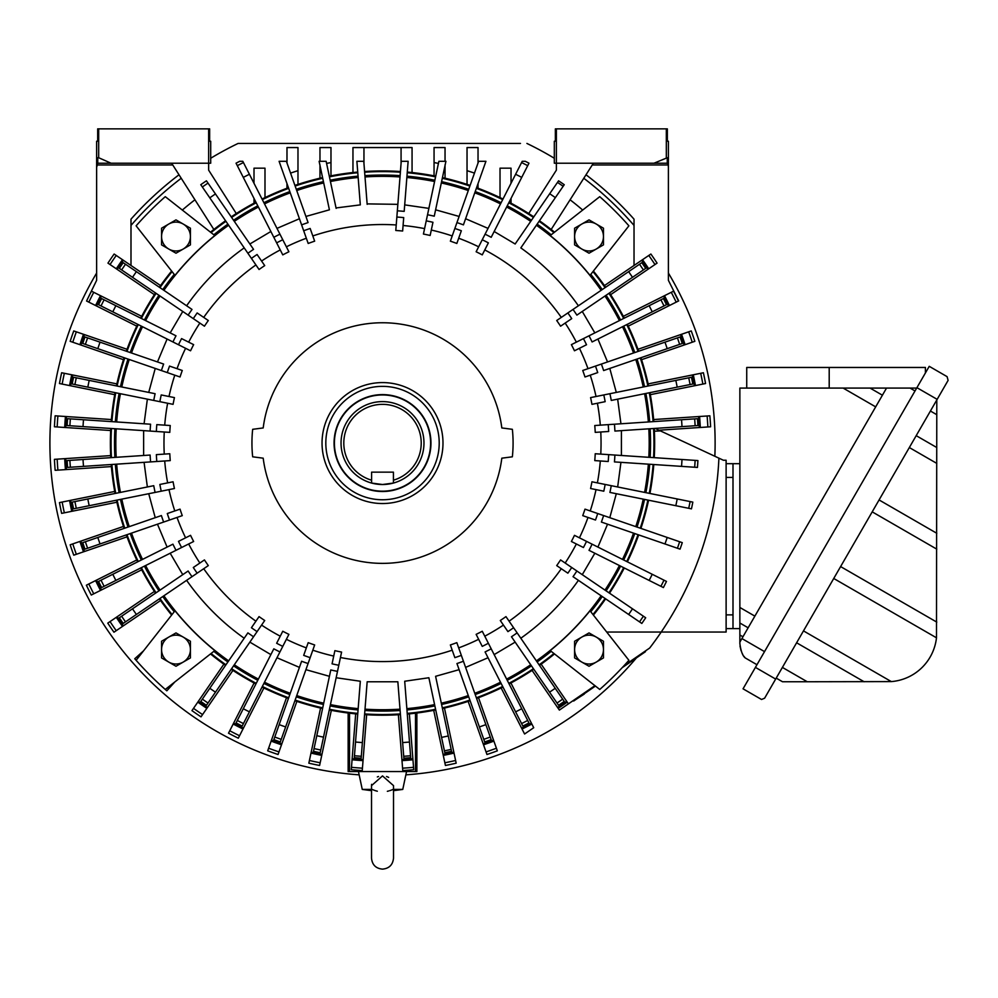 <?xml version="1.0" encoding="UTF-8"?>
<svg xmlns="http://www.w3.org/2000/svg" width="998" height="998" viewBox="0 0 998 998"><rect width="100%" height="100%" fill="white"/><g stroke="black" fill="none" stroke-linecap="round" stroke-linejoin="round"><path stroke-width="1.5" d="M382.508 491.166A48.104 48.104 0 0 1 334.405 443.062A48.104 48.104 0 0 1 382.508 394.959A48.104 48.104 0 0 1 430.612 443.062A48.104 48.104 0 0 1 382.508 491.166M371.593 480.2A38.71 38.71 0 0 1 350.984 420.607A38.71 38.71 0 0 1 414.045 420.607A38.71 38.71 0 0 1 393.424 480.2L393.424 472.154L371.593 472.154L371.593 483.057A41.454 41.454 0 0 0 382.508 484.517L371.593 483.057A41.454 41.454 0 0 1 382.508 401.608A41.454 41.454 0 0 1 393.424 483.057L382.508 484.517A41.454 41.454 0 0 0 392.701 483.244M392.9 483.194A41.454 41.454 0 0 0 393.424 483.057L393.424 480.2M833.742 578.478L936.486 637.797L936.798 400.423M936.486 637.797A49.476 49.476 0 0 1 891.326 681.597L807.257 681.759L782.395 667.413M937.159 399.35L948.1 380.4L947.09 376.645L929.238 366.328L916.913 387.673L937.159 399.35L775.658 679.077L755.424 667.388L916.913 387.673M755.424 667.388L743.048 688.82L761.536 699.486L764.618 698.201L775.658 679.077M782.519 681.759L776.207 678.116L782.519 681.759L807.257 681.759M761.536 699.486L764.618 698.201M925.408 372.965L925.408 367.464L746.729 367.464L746.729 388.085M882.419 395.208L870.081 388.085L886.523 388.085L739.867 388.085L739.867 643.56C740.865 651.12 742.649 655.911 745.207 657.919L756.971 664.718M916.675 388.085L886.523 388.085L739.867 642.113M745.207 657.919L743.859 656.197M742.836 654.601L741.938 652.892M741.065 650.721L740.017 646.118M726.12 628.603L739.867 628.603L739.867 623.014L748.126 627.792M739.867 463.683L726.12 463.683M732.994 628.603L732.994 463.683M726.12 477.418L732.994 477.418L732.994 614.868L726.12 614.868M573.314 700.509L573.663 701.033L580.861 696.08L580.499 695.569M637.909 656.11L638.271 656.634L622.216 667.662M595.432 686.063L580.861 696.08M638.271 656.634L645.457 651.694L645.107 651.17M584.317 694.047L576.52 699.074M382.508 775.908L371.518 785.626L371.518 858.143C372.167 864.817 375.834 868.485 382.508 869.133C389.183 868.485 392.85 864.817 393.511 858.143L393.511 785.626L382.508 775.908M377.331 791.227L375.273 790.653M374.911 790.541L372.217 789.468M371.518 785.563L371.593 784.328M377.331 776.943L378.541 776.506M386.525 776.519L387.686 776.943M387.723 776.955L388.659 777.417M392.8 789.48L391.59 790.029M390.966 790.254L389.756 790.653M388.733 790.952L387.361 791.314M393.511 789.418L402.768 789.418L406.56 771.554M371.518 790.678L362.262 789.418L358.457 771.554M362.262 789.418L371.518 789.418M210.703 158.258A332.608 332.608 0 0 1 238.098 143.438L520.469 143.438M668.398 273.053A332.608 332.608 0 0 1 714.855 456.273M636.437 657.882A332.608 332.608 0 0 1 405.862 774.847M359.155 774.847A332.608 332.608 0 0 1 96.631 273.053M130.988 225.423A332.608 332.608 0 0 1 181.224 178.268M526.919 143.438A332.608 332.608 0 0 1 554.314 158.258M583.793 178.268A332.608 332.608 0 0 1 634.029 225.423M238.821 143.438L238.098 143.438M334.068 443.062A48.453 48.453 0 0 1 382.508 394.609A48.453 48.453 0 0 1 430.961 443.062A48.453 48.453 0 0 1 382.508 491.515A48.453 48.453 0 0 1 334.068 443.062M325.822 443.062A56.699 56.699 0 0 0 382.508 499.761A56.699 56.699 0 0 0 439.207 443.062A56.699 56.699 0 0 0 382.508 386.363A56.699 56.699 0 0 0 325.822 443.062M603.466 228.205L603.466 244.872L589.032 253.205L574.599 244.872L574.599 228.205L589.032 219.872L603.466 228.205M603.466 236.538A14.434 14.434 0 0 1 581.822 249.038A14.434 14.434 0 0 1 581.822 224.039A14.434 14.434 0 0 1 603.466 236.538M190.418 228.205L190.418 244.872L183.208 249.038L175.985 253.205L161.564 244.872L161.564 228.205L175.985 219.872L190.418 228.205M190.418 236.538A14.434 14.434 0 0 1 168.774 249.038A14.434 14.434 0 0 1 168.774 224.039A14.434 14.434 0 0 1 190.418 236.538M190.418 641.252L190.418 657.919L183.208 662.086L175.985 666.252L161.564 657.919L161.564 641.252L175.985 632.919L190.418 641.252M190.418 649.586A14.434 14.434 0 0 1 168.774 662.086A14.434 14.434 0 0 1 168.774 637.086A14.434 14.434 0 0 1 190.418 649.586M603.466 641.252L603.466 657.919L589.032 666.252L574.599 657.919L574.599 641.252L589.032 632.919L603.466 641.252M603.466 649.586A14.434 14.434 0 0 1 581.822 662.086A14.434 14.434 0 0 1 581.822 637.086A14.434 14.434 0 0 1 603.466 649.586M110.766 457.67A272.142 272.142 0 0 1 110.766 428.454M111.227 421.593A272.142 272.142 0 0 1 115.082 392.638M116.442 385.902A272.142 272.142 0 0 1 124.101 357.721M126.334 351.221A272.142 272.142 0 0 1 137.662 324.288M140.743 318.15A272.142 272.142 0 0 1 155.513 292.95M159.381 287.262A272.142 272.142 0 0 1 171.631 271.057M322.042 443.062A60.479 60.479 0 0 1 382.508 382.583A60.479 60.479 0 0 1 442.987 443.062A60.479 60.479 0 0 1 382.508 503.541A60.479 60.479 0 0 1 322.042 443.062M650.147 428.728A268.013 268.013 0 0 1 650.147 457.396M653.565 428.504A271.444 271.444 0 0 1 653.565 457.62M252.669 429.315A130.576 130.576 0 0 0 252.669 456.81L263.198 458.182A120.259 120.259 0 0 0 501.819 458.182L512.361 456.81A130.576 130.576 0 0 0 512.361 429.315L501.819 427.942A120.259 120.259 0 0 0 263.198 427.942L252.669 429.315M164.258 432.009A218.537 218.537 0 0 0 164.258 454.115M169.797 453.741A212.986 212.986 0 0 0 170.246 460.602L156.798 461.5A226.459 226.459 0 0 1 156.349 454.639L169.797 453.741M164.707 460.976A218.537 218.537 0 0 0 167.639 482.882M173.078 481.784A212.986 212.986 0 0 0 174.438 488.521L161.214 491.191A226.459 226.459 0 0 1 159.867 484.454L173.078 481.784M168.999 489.619A218.537 218.537 0 0 0 174.787 510.951M180.039 509.142A212.986 212.986 0 0 0 182.272 515.642L169.523 520.033A226.459 226.459 0 0 1 167.29 513.533L180.039 509.142M177.033 517.451A218.537 218.537 0 0 0 185.591 537.822M190.556 535.34A212.986 212.986 0 0 0 193.637 541.49L181.574 547.528A226.459 226.459 0 0 1 178.505 541.378L190.556 535.34M188.672 543.972A218.537 218.537 0 0 0 199.862 563.034M204.44 559.915A212.986 212.986 0 0 0 208.308 565.604L197.155 573.176A226.459 226.459 0 0 1 193.3 567.5L204.44 559.915M203.717 568.723A218.537 218.537 0 0 0 255.912 621.193M259.056 616.614A212.986 212.986 0 0 0 264.719 620.506L257.085 631.622A226.459 226.459 0 0 1 251.421 627.73L259.056 616.614M261.576 625.085A218.537 218.537 0 0 0 280.251 636.188M282.771 631.247A212.986 212.986 0 0 0 288.896 634.366L282.771 646.38A226.459 226.459 0 0 1 276.646 643.261L282.771 631.247M286.376 639.306A218.537 218.537 0 0 0 306.336 647.889M308.182 642.662A212.986 212.986 0 0 0 314.657 644.957L310.166 657.657A226.459 226.459 0 0 1 303.691 655.362L308.182 642.662M312.811 650.185A218.537 218.537 0 0 0 333.719 656.073M334.879 650.646A212.986 212.986 0 0 0 341.59 652.081L338.796 665.267A226.459 226.459 0 0 1 332.072 663.832L334.879 650.646M340.443 657.507A218.537 218.537 0 0 0 452.206 650.185M450.36 644.957A212.986 212.986 0 0 0 456.834 642.662L461.338 655.362A226.459 226.459 0 0 1 454.863 657.657L450.36 644.957M458.693 647.889A218.537 218.537 0 0 0 478.653 639.306M476.133 634.366A212.986 212.986 0 0 0 482.259 631.247L488.371 643.261A226.459 226.459 0 0 1 482.246 646.38L476.133 634.366M484.779 636.188A218.537 218.537 0 0 0 503.441 625.085M500.297 620.506A212.986 212.986 0 0 0 505.961 616.614L513.596 627.73A226.459 226.459 0 0 1 507.932 631.622L500.297 620.506M509.105 621.193A218.537 218.537 0 0 0 561.3 568.723M556.709 565.604A212.986 212.986 0 0 0 560.577 559.915L571.729 567.5A226.459 226.459 0 0 1 567.862 573.176L556.709 565.604M565.167 563.034A218.537 218.537 0 0 0 576.357 543.972M571.392 541.49A212.986 212.986 0 0 0 574.474 535.34L586.525 541.378A226.459 226.459 0 0 1 583.443 547.528L571.392 541.49M579.426 537.822A218.537 218.537 0 0 0 587.997 517.451M582.745 515.642A212.986 212.986 0 0 0 584.99 509.142L597.727 513.533A226.459 226.459 0 0 1 595.494 520.033L582.745 515.642M590.23 510.951A218.537 218.537 0 0 0 596.031 489.619M590.591 488.521A212.986 212.986 0 0 0 591.951 481.784L605.162 484.454A226.459 226.459 0 0 1 603.802 491.191L590.591 488.521M597.39 482.882A218.537 218.537 0 0 0 600.309 460.976M594.771 460.602A212.986 212.986 0 0 0 595.232 453.741L608.68 454.639A226.459 226.459 0 0 1 608.219 461.5L594.771 460.602M600.771 454.115A218.537 218.537 0 0 0 600.771 432.009M599.748 196.668L550.222 235.553A266.815 266.815 0 0 1 590.018 275.348L628.902 225.822A328.492 328.492 0 0 0 599.748 196.668M509.105 202.17A272.142 272.142 0 0 1 533.805 216.853M539.469 220.745A272.142 272.142 0 0 1 554.514 232.172M210.503 232.172A272.142 272.142 0 0 1 225.548 220.745M231.212 216.853A272.142 272.142 0 0 1 255.912 202.17M262.037 199.039A272.142 272.142 0 0 1 288.434 187.699M294.921 185.403A272.142 272.142 0 0 1 322.579 177.607M329.303 176.172A272.142 272.142 0 0 1 357.733 172.055M364.582 171.519A272.142 272.142 0 0 1 400.435 171.519L400.385 172.205A271.444 271.444 0 0 0 364.644 172.205M407.284 172.055A272.142 272.142 0 0 1 435.727 176.172L435.577 176.846A271.444 271.444 0 0 0 407.234 172.741M442.451 177.607A272.142 272.142 0 0 1 470.108 185.403M476.582 187.699A272.142 272.142 0 0 1 502.992 199.039M214.795 235.553L165.269 196.668A328.492 328.492 0 0 0 136.115 225.822L174.999 275.348A266.815 266.815 0 0 1 214.795 235.553M174.238 274.375L172.068 271.606A271.444 271.444 0 0 0 159.954 287.649L162.786 289.582A268.013 268.013 0 0 1 174.238 274.375M171.631 615.067A272.142 272.142 0 0 1 159.381 598.85M155.513 593.174A272.142 272.142 0 0 1 140.743 567.974M137.662 561.837A272.142 272.142 0 0 1 126.334 534.903M124.101 528.404A272.142 272.142 0 0 1 116.442 500.21M115.082 493.474A272.142 272.142 0 0 1 111.227 464.519M136.115 660.302A328.492 328.492 0 0 0 165.269 689.456L214.795 650.571A266.815 266.815 0 0 1 174.999 610.776L136.115 660.302A328.492 328.492 0 0 1 134.755 658.742L142.415 651.844A318.175 318.175 0 0 0 142.589 652.056M225.548 665.367A272.142 272.142 0 0 1 210.503 653.94M554.514 653.94A272.142 272.142 0 0 1 539.469 665.367M533.805 669.259A272.142 272.142 0 0 1 509.105 683.954M502.992 687.073A272.142 272.142 0 0 1 476.582 698.425M470.108 700.721A272.142 272.142 0 0 1 442.451 708.518M435.727 709.94A272.142 272.142 0 0 1 407.284 714.069M400.435 714.605A272.142 272.142 0 0 1 364.582 714.605M357.733 714.069A272.142 272.142 0 0 1 329.303 709.94M322.579 708.518A272.142 272.142 0 0 1 294.921 700.721M288.434 698.425A272.142 272.142 0 0 1 262.037 687.073M255.912 683.954A272.142 272.142 0 0 1 231.212 669.259M550.222 650.571L599.748 689.456A328.492 328.492 0 0 0 628.902 660.302L590.018 610.776A266.815 266.815 0 0 1 550.222 650.571M605.636 598.85A272.142 272.142 0 0 1 593.398 615.067M593.398 271.057A272.142 272.142 0 0 1 605.636 287.262M609.504 292.95A272.142 272.142 0 0 1 624.286 318.15M627.368 324.288A272.142 272.142 0 0 1 638.683 351.221M640.916 357.721A272.142 272.142 0 0 1 648.575 385.902M649.935 392.638A272.142 272.142 0 0 1 653.802 421.593M654.251 428.454A272.142 272.142 0 0 1 654.251 457.67M653.802 464.519A272.142 272.142 0 0 1 649.935 493.474M648.575 500.21A272.142 272.142 0 0 1 640.916 528.404M638.683 534.903A272.142 272.142 0 0 1 627.368 561.837M624.286 567.974A272.142 272.142 0 0 1 609.504 593.174M553.965 232.609A271.444 271.444 0 0 0 539.082 221.319M537.136 224.151A268.013 268.013 0 0 1 551.195 234.792M602.231 289.582A268.013 268.013 0 0 0 590.779 274.375M521.081 247.516L564.244 184.705A315.879 315.879 0 0 0 558.581 180.813L515.155 243.999L494.16 231.499M508.793 202.781A271.444 271.444 0 0 1 533.419 217.427M485.078 234.181A232.709 232.709 0 0 1 491.203 237.299L528.965 163.185A315.879 315.879 0 0 0 525.31 161.302L522.216 161.302L476.133 251.758A212.986 212.986 0 0 1 482.259 254.877L488.371 242.863A226.459 226.459 0 0 0 482.246 239.745M476.358 188.348A271.444 271.444 0 0 1 502.68 199.662M468.736 189.296A268.013 268.013 0 0 0 441.59 181.636L442.301 178.28A271.444 271.444 0 0 1 469.871 186.052M329.44 176.846A271.444 271.444 0 0 1 357.795 172.741M295.146 186.052A271.444 271.444 0 0 1 322.716 178.28M262.349 199.662A271.444 271.444 0 0 1 288.672 188.348M239.707 161.302A315.879 315.879 0 0 0 236.052 163.185L282.771 254.877A212.986 212.986 0 0 1 288.896 251.758L242.801 161.302L239.707 161.302M257.783 205.838A268.013 268.013 0 0 0 233.557 220.259L231.611 217.427A271.444 271.444 0 0 1 256.224 202.781M247.891 253.255A232.709 232.709 0 0 1 253.554 249.363L206.436 180.813A315.879 315.879 0 0 0 200.773 184.705L259.056 269.497A212.986 212.986 0 0 1 264.719 265.605L257.085 254.502A226.459 226.459 0 0 0 251.421 258.395M211.052 232.609A271.444 271.444 0 0 1 225.947 221.319L227.893 224.151A268.013 268.013 0 0 0 213.834 234.792M188.135 315.118A232.709 232.709 0 0 1 192.003 309.43L123.203 262.674A315.879 315.879 0 0 0 119.336 268.362L204.44 326.196A212.986 212.986 0 0 1 208.308 320.52L197.155 312.948A226.459 226.459 0 0 0 193.3 318.624M141.354 318.449A271.444 271.444 0 0 1 156.087 293.337M172.928 341.952A232.709 232.709 0 0 1 175.997 335.802L101.621 298.564A315.879 315.879 0 0 0 98.54 304.702L190.556 350.785A212.986 212.986 0 0 1 193.637 344.634L181.574 338.596A226.459 226.459 0 0 0 178.505 344.747M126.996 351.446A271.444 271.444 0 0 1 138.273 324.599M161.389 370.557A232.709 232.709 0 0 1 163.635 364.058L84.98 336.975A315.879 315.879 0 0 0 82.747 343.474L180.039 376.982A212.986 212.986 0 0 1 182.272 370.483L169.523 366.091A226.459 226.459 0 0 0 167.29 372.591M117.115 386.039A271.444 271.444 0 0 1 124.75 357.945M153.742 400.435A232.709 232.709 0 0 1 155.102 393.699L73.565 377.256A315.879 315.879 0 0 0 72.205 383.993L173.078 404.34A212.986 212.986 0 0 1 174.438 397.603L161.214 394.934A226.459 226.459 0 0 0 159.867 401.67M111.913 421.643A271.444 271.444 0 0 1 115.756 392.775M150.112 431.074A232.709 232.709 0 0 1 150.573 424.212L67.577 418.698A315.879 315.879 0 0 0 67.115 425.56L169.797 432.371A212.986 212.986 0 0 1 170.246 425.522L156.798 424.624A226.459 226.459 0 0 0 156.349 431.485M111.452 457.62A271.444 271.444 0 0 1 111.452 428.504M150.573 461.912A232.709 232.709 0 0 1 150.112 455.051L67.115 460.565A315.879 315.879 0 0 0 67.577 467.426L156.798 461.5M115.756 493.336A271.444 271.444 0 0 1 111.913 464.482M155.102 492.426A232.709 232.709 0 0 1 153.742 485.689L72.205 502.119A315.879 315.879 0 0 0 73.565 508.855L161.214 491.191M124.75 528.179A271.444 271.444 0 0 1 117.115 500.073M163.635 522.066A232.709 232.709 0 0 1 161.389 515.567L82.747 542.65A315.879 315.879 0 0 0 84.98 549.149L169.523 520.033M130.239 533.556A268.013 268.013 0 0 0 141.342 559.978L138.273 561.525A271.444 271.444 0 0 1 126.996 534.679M175.997 550.322A232.709 232.709 0 0 1 172.928 544.172L98.54 581.422A315.879 315.879 0 0 0 101.621 587.56L181.574 547.528M156.087 592.787A271.444 271.444 0 0 1 141.354 567.662M192.003 576.682A232.709 232.709 0 0 1 188.135 571.006L119.336 617.762A315.879 315.879 0 0 0 123.203 623.438L197.155 573.176M172.068 614.519A271.444 271.444 0 0 1 159.954 598.463M162.786 596.542A268.013 268.013 0 0 0 174.238 611.749M213.834 651.332A268.013 268.013 0 0 0 227.893 661.973L225.947 664.805A271.444 271.444 0 0 1 211.052 653.503M253.554 636.761A232.709 232.709 0 0 1 247.891 632.869L200.773 701.419A315.879 315.879 0 0 0 206.436 705.312L257.085 631.622M256.224 683.343A271.444 271.444 0 0 1 231.611 668.697M279.939 651.944A232.709 232.709 0 0 1 273.814 648.825L236.052 722.939A315.879 315.879 0 0 0 242.177 726.057L282.771 646.38M288.672 697.777A271.444 271.444 0 0 1 262.349 686.462M308.083 663.545A232.709 232.709 0 0 1 301.608 661.25L273.839 739.655A315.879 315.879 0 0 0 280.313 741.951L310.166 657.657M296.294 696.829A268.013 268.013 0 0 0 323.427 704.476L322.716 707.844A271.444 271.444 0 0 1 295.146 700.072M337.499 671.367A232.709 232.709 0 0 1 330.775 669.945L313.484 751.307A315.879 315.879 0 0 0 320.196 752.729L338.796 665.267M357.795 713.383A271.444 271.444 0 0 1 329.44 709.266M336.139 677.742L360.315 681.247L354.302 757.682A315.879 315.879 0 0 0 361.151 758.218L367.164 681.784L397.853 681.784L403.866 758.218A315.879 315.879 0 0 0 410.714 757.682L404.701 681.247L428.878 677.742L444.821 752.729A315.879 315.879 0 0 0 451.545 751.307L435.602 676.307L459.117 669.67M400.385 713.919A271.444 271.444 0 0 1 364.644 713.919M435.577 709.266A271.444 271.444 0 0 1 407.234 713.383M441.59 704.476A268.013 268.013 0 0 0 468.736 696.829L469.871 700.072A271.444 271.444 0 0 1 442.301 707.844M463.421 661.25A232.709 232.709 0 0 1 456.947 663.545L484.704 741.951A315.879 315.879 0 0 0 491.191 739.655L461.338 655.362M502.68 686.462A271.444 271.444 0 0 1 476.358 697.777M491.203 648.825A232.709 232.709 0 0 1 485.078 651.944L522.852 726.057A315.879 315.879 0 0 0 528.965 722.939L488.371 643.261M533.419 668.697A271.444 271.444 0 0 1 508.793 683.343M517.139 632.869A232.709 232.709 0 0 1 511.475 636.761L558.581 705.312A315.879 315.879 0 0 0 564.244 701.419L513.596 627.73M553.965 653.503A271.444 271.444 0 0 1 539.082 664.805L537.136 661.973A268.013 268.013 0 0 0 551.195 651.332M590.779 611.749A268.013 268.013 0 0 0 602.231 596.542M592.962 614.519A271.444 271.444 0 0 0 605.075 598.463M576.881 571.006A232.709 232.709 0 0 1 573.027 576.682L641.826 623.438A315.879 315.879 0 0 0 645.681 617.762L571.729 567.5M623.675 567.662A271.444 271.444 0 0 1 608.93 592.787M592.101 544.172A232.709 232.709 0 0 1 589.02 550.322L663.396 587.56A315.879 315.879 0 0 0 666.477 581.422L586.525 541.378M638.034 534.679A271.444 271.444 0 0 1 626.744 561.525M603.628 515.567A232.709 232.709 0 0 1 601.395 522.066L680.05 549.149A315.879 315.879 0 0 0 682.283 542.65L597.727 513.533M647.902 500.073A271.444 271.444 0 0 1 640.267 528.179M611.275 485.689A232.709 232.709 0 0 1 609.915 492.426L691.464 508.855A315.879 315.879 0 0 0 692.824 502.119L605.162 484.454M645.893 492.663A268.013 268.013 0 0 0 649.686 464.245L653.116 464.482A271.444 271.444 0 0 1 649.261 493.336M614.905 455.051A232.709 232.709 0 0 1 614.456 461.912L697.452 467.426A315.879 315.879 0 0 0 697.901 460.565L608.68 454.639M614.456 424.212A232.709 232.709 0 0 1 614.905 431.074L697.901 425.56A315.879 315.879 0 0 0 697.452 418.698L594.771 425.522A212.986 212.986 0 0 1 595.232 432.371L608.68 431.485A226.459 226.459 0 0 0 608.219 424.624M649.261 392.775A271.444 271.444 0 0 1 653.116 421.643M609.915 393.699A232.709 232.709 0 0 1 611.275 400.435L692.824 383.993A315.879 315.879 0 0 0 691.464 377.256L590.591 397.603A212.986 212.986 0 0 1 591.951 404.34L605.162 401.67A226.459 226.459 0 0 0 603.802 394.934M640.267 357.945A271.444 271.444 0 0 1 647.902 386.039M601.395 364.058A232.709 232.709 0 0 1 603.628 370.557L682.283 343.474A315.879 315.879 0 0 0 680.05 336.975L582.745 370.483A212.986 212.986 0 0 1 584.99 376.982L597.727 372.591A226.459 226.459 0 0 0 595.494 366.091M626.744 324.599A271.444 271.444 0 0 1 638.034 351.446M589.02 335.802A232.709 232.709 0 0 1 592.101 341.952L666.477 304.702A315.879 315.879 0 0 0 663.396 298.564L571.392 344.634A212.986 212.986 0 0 1 574.474 350.785L586.525 344.747A226.459 226.459 0 0 0 583.443 338.596M608.93 293.337A271.444 271.444 0 0 1 623.675 318.449M573.027 309.43A232.709 232.709 0 0 1 576.881 315.118L645.681 268.362A315.879 315.879 0 0 0 641.826 262.674L556.709 320.52A212.986 212.986 0 0 1 560.577 326.196L571.729 318.624A226.459 226.459 0 0 0 567.862 312.948M592.962 271.606A271.444 271.444 0 0 1 605.075 287.649M507.234 205.838A268.013 268.013 0 0 1 531.472 220.259M475.21 191.591A268.013 268.013 0 0 1 501.121 202.719M456.947 222.579L478.641 161.302L485.926 161.302L463.421 224.874A232.709 232.709 0 0 0 456.947 222.579L450.36 241.167A212.986 212.986 0 0 1 456.834 243.462L461.338 230.763A226.459 226.459 0 0 0 454.863 228.467M500.509 203.904A266.678 266.678 0 0 0 474.761 192.839L465.592 218.737L488.034 228.38M427.531 214.757L438.883 161.302L445.919 161.302L434.255 216.179A232.709 232.709 0 0 0 427.531 214.757L423.426 234.043A212.986 212.986 0 0 1 430.15 235.466L432.957 222.28A226.459 226.459 0 0 0 426.233 220.857M404.701 204.877L428.878 208.382L435.577 176.846M406.959 176.159A268.013 268.013 0 0 1 434.866 180.214M397.341 210.828L401.233 161.302L408.132 161.302L404.19 211.364A232.709 232.709 0 0 0 397.341 210.828L395.794 230.488A212.986 212.986 0 0 1 402.643 231.025L403.703 217.589A226.459 226.459 0 0 0 396.855 217.053M367.139 203.891L397.853 204.341L400.385 172.205M364.906 175.623A268.013 268.013 0 0 1 400.111 175.623M336.052 207.946L360.315 204.877L356.885 161.302L363.783 161.302L367.164 204.341M330.151 180.214A268.013 268.013 0 0 1 358.057 176.159M305.912 216.441L329.415 209.817L319.111 161.302L326.134 161.302L336.139 208.382M296.294 189.296A268.013 268.013 0 0 1 323.427 181.636M301.608 224.874L279.091 161.302L286.376 161.302L308.083 222.579A232.709 232.709 0 0 0 301.608 224.874L308.182 243.462A212.986 212.986 0 0 1 314.657 241.167L310.166 228.467A226.459 226.459 0 0 0 303.691 230.763M263.909 202.719A268.013 268.013 0 0 1 289.819 191.591M273.814 237.299A232.709 232.709 0 0 1 279.939 234.181L282.771 239.745A226.459 226.459 0 0 0 276.646 242.863M290.256 192.839A266.678 266.678 0 0 0 264.507 203.904L276.982 228.38L299.425 218.737M249.862 243.999L270.857 231.499L258.382 207.023A266.678 266.678 0 0 0 234.305 221.356M144.423 319.996A268.013 268.013 0 0 1 158.931 295.271M130.239 352.568A268.013 268.013 0 0 1 141.342 326.134M120.484 386.725A268.013 268.013 0 0 1 128.006 359.055M129.253 359.492A266.678 266.678 0 0 0 121.793 386.987L148.727 392.414L155.239 368.437M115.331 421.867A268.013 268.013 0 0 1 119.124 393.462M120.434 393.723A266.678 266.678 0 0 0 116.666 421.954L144.074 423.776L147.367 399.15M114.882 457.396A268.013 268.013 0 0 1 114.882 428.728M144.074 462.336L116.666 464.157A266.678 266.678 0 0 0 120.434 492.401L147.367 486.974L144.074 462.336M119.124 492.663A268.013 268.013 0 0 1 115.331 464.245M128.006 527.056A268.013 268.013 0 0 1 120.484 499.399M121.793 499.137A266.678 266.678 0 0 0 129.253 526.632L155.239 517.688L148.727 493.711M157.472 524.187L131.499 533.132A266.678 266.678 0 0 0 142.539 559.391L167.103 547.091L157.472 524.187M158.931 590.853A268.013 268.013 0 0 1 144.423 566.128M257.783 680.287A268.013 268.013 0 0 1 233.557 665.866M276.982 657.744L264.507 682.22A266.678 266.678 0 0 0 290.256 693.286L299.425 667.388L276.982 657.744M289.819 694.533A268.013 268.013 0 0 1 263.909 683.405M358.057 709.952A268.013 268.013 0 0 1 330.151 705.91M400.111 710.501A268.013 268.013 0 0 1 364.906 710.501M434.866 705.91A268.013 268.013 0 0 1 406.959 709.952M501.121 683.405A268.013 268.013 0 0 1 475.21 694.533M531.472 665.866A268.013 268.013 0 0 1 507.234 680.287M536.388 660.876A266.678 266.678 0 0 0 601.133 595.794L578.403 580.349C562.523 602.942 543.336 622.241 520.819 638.233M582.271 574.661L604.988 590.105A266.678 266.678 0 0 0 619.409 565.529L594.845 553.229L582.271 574.661M620.594 566.128A268.013 268.013 0 0 1 606.098 590.853M634.778 533.556A268.013 268.013 0 0 1 623.675 559.978M644.533 499.399A268.013 268.013 0 0 1 637.023 527.056M635.763 526.632A266.678 266.678 0 0 0 643.236 499.137L616.302 493.711L609.79 517.688M644.596 492.401A266.678 266.678 0 0 0 648.363 464.157L620.943 462.336L617.662 486.974M621.405 430.637L621.405 455.487L648.812 457.309A266.678 266.678 0 0 0 648.812 428.816M645.893 393.462A268.013 268.013 0 0 1 649.686 421.867M637.023 359.055A268.013 268.013 0 0 1 644.533 386.725M643.236 386.987A266.678 266.678 0 0 0 635.763 359.492L609.79 368.437L616.302 392.414M623.675 326.134A268.013 268.013 0 0 1 634.778 352.568M606.098 295.271A268.013 268.013 0 0 1 620.594 319.996M484.779 249.924A218.537 218.537 0 0 1 561.3 317.401M600.309 425.148A218.537 218.537 0 0 0 597.39 403.242M596.031 396.505A218.537 218.537 0 0 0 590.23 375.173M587.997 368.674A218.537 218.537 0 0 0 579.426 348.29M576.357 342.152A218.537 218.537 0 0 0 565.167 323.078M478.653 246.805A218.537 218.537 0 0 0 458.693 238.235M452.206 235.94A218.537 218.537 0 0 0 431.298 230.039M424.587 228.617A218.537 218.537 0 0 0 403.08 225.498M396.231 224.962A218.537 218.537 0 0 0 312.811 235.94M306.336 238.235A218.537 218.537 0 0 0 286.376 246.805M280.251 249.924A218.537 218.537 0 0 0 261.576 261.039M255.912 264.932A218.537 218.537 0 0 0 203.717 317.401M199.862 323.078A218.537 218.537 0 0 0 188.672 342.152M185.591 348.29A218.537 218.537 0 0 0 177.033 368.674M174.787 375.173A218.537 218.537 0 0 0 168.999 396.505M167.639 403.242A218.537 218.537 0 0 0 164.707 425.148M606.722 632.046L661.212 632.046A336.738 336.738 0 0 0 718.909 458.157L655.087 428.404M478.03 163.023L478.03 147.554L467.039 147.554L467.039 184.381M474.462 173.103A285.191 285.191 0 0 0 467.039 170.683M478.03 188.235L478.03 183.607M658.967 430.213L700.309 427.468A318.175 318.175 0 0 0 699.586 416.49L653.628 419.547M699.286 427.531A317.152 317.152 0 0 0 698.563 416.565M700.309 427.468L710.601 426.782A328.492 328.492 0 0 0 709.865 415.804L707.12 415.991A325.735 325.735 0 0 1 707.856 426.957M707.12 415.991L699.586 416.49M628.253 326.146L669.433 305.525A318.175 318.175 0 0 0 664.506 295.695L623.326 316.316M668.51 305.987A317.152 317.152 0 0 0 663.595 296.156M669.433 305.525L678.69 300.897L668.398 280.326L668.398 141.242L667.35 141.242L667.35 128.867L556.373 128.867L556.373 163.223L554.314 163.223L554.314 141.242L555.362 141.242L555.362 128.867L556.373 128.867M678.453 301.009A328.267 328.267 0 0 0 673.525 291.179L671.267 292.314A325.735 325.735 0 0 1 676.195 302.144M671.267 292.314L664.506 295.695M610.639 294.672L648.725 268.786A318.175 318.175 0 0 0 642.537 259.692L604.451 285.578M647.877 269.373A317.152 317.152 0 0 0 641.689 260.278M648.725 268.786L657.071 263.123A328.267 328.267 0 0 0 650.883 254.028L648.8 255.451A325.735 325.735 0 0 1 654.975 264.545M648.8 255.451L642.537 259.692M641.564 359.679L685.102 344.684A318.175 318.175 0 0 0 681.522 334.293L637.984 349.288M684.129 345.021A317.152 317.152 0 0 0 680.549 334.617M685.102 344.684L694.845 341.328A328.492 328.492 0 0 0 691.265 330.937L688.67 331.823A325.735 325.735 0 0 1 692.25 342.227M688.67 331.823L681.522 334.293M650.309 394.672L695.456 385.565A318.175 318.175 0 0 0 693.286 374.786L648.139 383.893M694.446 385.777A317.152 317.152 0 0 0 692.275 374.999M695.456 385.565L705.561 383.531A328.492 328.492 0 0 0 703.39 372.753L700.696 373.302A325.735 325.735 0 0 1 702.866 384.08M700.696 373.302L693.286 374.786M349.525 771.554L349.525 713.196L348.152 713.021L348.152 771.554L416.877 771.554L416.877 713.021L415.492 713.196L415.492 771.554M362.249 770.568L362.436 768.186A325.735 325.735 0 0 1 351.483 767.312L351.284 769.707A328.13 328.13 0 0 0 362.249 770.568M413.733 769.707L413.546 767.312A325.735 325.735 0 0 1 402.581 768.186L402.768 770.568A328.13 328.13 0 0 0 413.733 769.707M398.377 714.73L401.994 760.638A318.175 318.175 0 0 0 412.947 759.777L409.342 713.869M401.907 759.628A317.152 317.152 0 0 0 412.873 758.754M401.994 760.638L402.581 768.186M413.546 767.312L412.947 759.777M355.687 713.869L352.069 759.777A318.175 318.175 0 0 0 363.035 760.638L366.64 714.73M352.157 758.754A317.152 317.152 0 0 0 363.11 759.628M352.069 759.777L351.483 767.312M362.436 768.186L363.035 760.638M223.876 664.181L197.791 702.13A318.175 318.175 0 0 0 206.848 708.355L232.933 670.407M198.365 701.282A317.152 317.152 0 0 0 207.434 707.507M197.791 702.13L191.953 710.626A328.492 328.492 0 0 0 201.01 716.851L202.569 714.58A325.735 325.735 0 0 1 193.512 708.355M202.569 714.58L206.848 708.355M254.091 682.994L233.183 724.024A318.175 318.175 0 0 0 242.976 729.014L263.884 687.984M233.644 723.113A317.152 317.152 0 0 0 243.45 728.103M233.183 724.024L228.505 733.206A328.492 328.492 0 0 0 238.297 738.196L239.545 735.751A325.735 325.735 0 0 1 229.752 730.761M239.545 735.751L242.976 729.014M286.501 697.702L271.132 741.115A318.175 318.175 0 0 0 281.498 744.782L296.868 701.369M271.481 740.142A317.152 317.152 0 0 0 281.835 743.809M271.132 741.115L267.689 750.833A328.492 328.492 0 0 0 278.055 754.5L278.978 751.906A325.735 325.735 0 0 1 268.612 748.238M278.978 751.906L281.498 744.782M320.57 708.056L310.989 753.103A318.175 318.175 0 0 0 321.743 755.386L331.324 710.339M311.201 752.093A317.152 317.152 0 0 0 321.955 754.376M310.989 753.103L308.844 763.183A328.492 328.492 0 0 0 319.597 765.466L320.171 762.784A325.735 325.735 0 0 1 309.417 760.488M320.171 762.784L321.743 755.386M433.706 710.339L443.274 755.386A318.175 318.175 0 0 0 454.028 753.103L444.459 708.056M443.062 754.376A317.152 317.152 0 0 0 453.816 752.093M443.274 755.386L445.42 765.466A328.492 328.492 0 0 0 456.173 763.183L455.599 760.488A325.735 325.735 0 0 1 444.846 762.784M455.599 760.488L454.028 753.103M468.149 701.369L483.519 744.782A318.175 318.175 0 0 0 493.885 741.115L478.516 697.702M483.182 743.809A317.152 317.152 0 0 0 493.548 740.142M483.519 744.782L486.962 754.5A328.492 328.492 0 0 0 497.328 750.833L496.418 748.238A325.735 325.735 0 0 1 486.051 751.906M496.418 748.238L493.885 741.115M531.834 724.024L533.718 727.717L524.586 734.004L522.041 729.014A318.175 318.175 0 0 0 531.834 724.024L510.926 682.994M501.133 687.984L521.58 728.103A317.152 317.152 0 0 0 531.373 723.113M521.58 728.103L522.041 729.014M532.084 670.407L558.169 708.355A318.175 318.175 0 0 0 567.238 702.13L541.153 664.181M557.595 707.507A317.152 317.152 0 0 0 566.652 701.282M154.391 591.44L116.304 617.325A318.175 318.175 0 0 0 122.48 626.42L160.566 600.534M117.153 616.752A317.152 317.152 0 0 0 123.328 625.846M116.304 617.325L107.772 623.126A328.492 328.492 0 0 0 113.959 632.221L116.23 630.674A325.735 325.735 0 0 1 110.042 621.579M116.23 630.674L122.48 626.42M136.763 559.978L95.596 580.587A318.175 318.175 0 0 0 100.511 590.429L141.691 569.808M96.507 580.137A317.152 317.152 0 0 0 101.434 589.968M95.596 580.587L86.377 585.202A328.492 328.492 0 0 0 91.292 595.045L93.75 593.81A325.735 325.735 0 0 1 88.834 583.98M93.75 593.81L100.511 590.429M123.465 526.445L79.927 541.44A318.175 318.175 0 0 0 83.495 551.832L127.045 536.837M80.888 541.103A317.152 317.152 0 0 0 84.468 551.495M79.927 541.44L70.172 544.796A328.492 328.492 0 0 0 73.752 555.187L76.347 554.289A325.735 325.735 0 0 1 72.767 543.898M76.347 554.289L83.495 551.832M114.708 491.453L69.573 500.547A318.175 318.175 0 0 0 71.744 511.325L116.891 502.231M70.571 500.347A317.152 317.152 0 0 0 72.742 511.126M69.573 500.547L59.468 502.593A328.492 328.492 0 0 0 61.639 513.371L64.334 512.822A325.735 325.735 0 0 1 62.163 502.044M64.334 512.822L71.744 511.325M110.666 455.612L65.731 458.593A317.152 317.152 0 0 0 66.467 469.559L111.389 466.577M65.731 458.593L64.708 458.656A318.175 318.175 0 0 0 65.444 469.634L66.467 469.559M64.708 458.656L54.428 459.342A328.492 328.492 0 0 0 55.152 470.308L65.444 469.634M57.896 470.133A325.735 325.735 0 0 1 57.173 459.155M111.389 419.547L65.444 416.49A318.175 318.175 0 0 0 64.708 427.468L110.666 430.512M66.467 416.565A317.152 317.152 0 0 0 65.731 427.531M65.444 416.49L55.152 415.804A328.492 328.492 0 0 0 54.428 426.782L57.173 426.957A325.735 325.735 0 0 1 57.896 415.991M57.173 426.957L64.708 427.468M116.891 383.893L71.744 374.786A318.175 318.175 0 0 0 69.573 385.565L114.708 394.672M72.742 374.999A317.152 317.152 0 0 0 70.571 385.777M71.744 374.786L61.639 372.753A328.492 328.492 0 0 0 59.468 383.531L62.163 384.08A325.735 325.735 0 0 1 64.334 373.302M62.163 384.08L69.573 385.565M127.045 349.288L83.495 334.293A318.175 318.175 0 0 0 79.927 344.684L123.465 359.679M84.468 334.617A317.152 317.152 0 0 0 80.888 345.021M83.495 334.293L73.752 330.937A328.492 328.492 0 0 0 70.172 341.328L72.767 342.227A325.735 325.735 0 0 1 76.347 331.823M72.767 342.227L79.927 344.684M160.566 285.578L122.48 259.692A318.175 318.175 0 0 0 116.304 268.786L154.391 294.672M123.328 260.278A317.152 317.152 0 0 0 117.153 269.373M122.48 259.692L114.134 254.028A328.267 328.267 0 0 0 107.959 263.123L110.042 264.545A325.735 325.735 0 0 1 116.23 255.451M110.042 264.545L116.304 268.786M141.691 316.316L100.511 295.695A318.175 318.175 0 0 0 95.596 305.525L136.763 326.146M101.434 296.156A317.152 317.152 0 0 0 96.507 305.987M100.511 295.695L91.492 291.179A328.267 328.267 0 0 0 86.577 301.009L88.834 302.144A325.735 325.735 0 0 1 93.75 292.314M88.834 302.144L95.596 305.525M96.631 167.352L96.631 141.242L97.679 141.242L97.679 128.867L209.655 128.867L209.655 141.242L210.703 141.242L210.703 163.223L97.754 163.223L96.631 167.352L96.631 280.326L86.577 301.009M98.69 128.867L98.69 157.734L97.754 157.734L97.754 163.223M653.964 163.223L667.263 163.223L667.263 157.734L653.964 163.223L556.373 163.223L556.373 170.147L528.728 213.547M666.327 157.734L666.327 128.867M667.263 163.223L668.223 164.982L592.263 164.982M668.398 167.352L668.223 164.982M586.013 174.775A336.738 336.738 0 0 1 634.029 219.173L634.029 265.48M130.988 265.48L130.988 219.173A336.738 336.738 0 0 1 179.004 174.775M98.69 157.734L111.065 163.223M208.644 128.867L208.644 170.147L236.289 213.547M143.238 651.232A317.152 317.152 0 0 1 143.176 651.158L142.415 651.844M137.836 658.106A325.735 325.735 0 0 1 136.801 656.909M165.269 689.456A328.492 328.492 0 0 0 166.828 690.816L168.662 688.782A325.735 325.735 0 0 1 167.464 687.734M168.662 688.782L174.762 682.008M567.238 702.13L568.423 703.864L559.367 710.089L558.169 708.355M568.423 703.864L594.92 685.663M624.174 665.554L649.686 648.026A336.738 336.738 0 0 0 661.212 632.046L726.12 632.046L726.12 460.24L723.375 460.24L718.909 458.157M654.389 431.186L660.501 430.924M172.766 164.982L96.794 164.982M582.695 210.054A307.184 307.184 0 0 0 570.083 199.787M182.335 210.054A307.184 307.184 0 0 1 194.934 199.787M171.644 163.223L213.859 229.49M551.17 229.49L593.373 163.223M264.994 197.604L264.994 168.175L254.003 168.175L254.003 183.283M254.003 198.415L254.003 203.18M297.978 184.381L297.978 170.683A285.191 285.191 0 0 0 290.555 173.103M286.987 163.023L286.987 147.554L297.978 147.554L297.978 170.683M286.987 183.607L286.987 188.235M511.026 183.283L511.026 168.175L500.023 168.175L500.023 197.604M511.026 203.18L511.026 198.415M445.046 161.302L445.046 147.554L434.055 147.554L434.055 175.848M438.446 163.41A285.191 285.191 0 0 0 434.055 162.562M445.046 178.205L445.046 164.807M330.974 175.848L330.974 147.554L319.971 147.554L319.971 161.302M330.974 162.562A285.191 285.191 0 0 0 326.583 163.41M319.971 164.807L319.971 178.205M352.955 172.529L352.955 147.554L412.062 147.554L412.062 172.529M363.958 147.554L363.958 163.51M401.071 147.554L401.071 163.51M936.798 622.116L840.603 566.577M930.423 411.026L936.798 414.706M936.798 447.541L916.201 435.652M909.328 447.541L936.798 463.396M879.076 499.948L936.798 533.281M872.202 511.849L936.798 549.149M803.477 630.886L891.326 681.597M796.616 642.787L864.131 681.759M829.201 367.464L829.201 388.085M910.076 388.085L915.029 390.942M764.53 651.619L741.913 638.558M754.862 616.128L739.867 607.47M843.148 388.085L875.683 406.872M742.949 636.774L739.867 635.002M143.625 430.637L143.625 455.487M116.205 457.309A266.678 266.678 0 0 1 116.205 428.816M536.388 225.249A266.678 266.678 0 0 1 601.133 290.331M163.897 290.331A266.678 266.678 0 0 1 228.642 225.249M228.642 660.876A266.678 266.678 0 0 1 163.897 595.794M520.819 247.891C543.336 263.884 562.523 283.183 578.403 305.775M557.483 182.397A313.946 313.946 0 0 1 563.146 186.289M521.58 162.549A313.098 313.098 0 0 1 527.705 165.668M237.312 165.668A313.098 313.098 0 0 1 243.437 162.549M202.344 186.988A313.098 313.098 0 0 1 208.008 183.096M186.614 305.775C202.494 283.183 221.693 263.884 244.198 247.891M121.631 269.922A313.098 313.098 0 0 1 125.498 264.245M101.035 305.949A313.098 313.098 0 0 1 104.104 299.799M85.366 344.385A313.098 313.098 0 0 1 87.612 337.885M74.925 384.542A313.098 313.098 0 0 1 76.285 377.805M69.885 425.734A313.098 313.098 0 0 1 70.347 418.886M70.347 467.239A313.098 313.098 0 0 1 69.885 460.377M76.285 508.306A313.098 313.098 0 0 1 74.925 501.57M87.612 548.239A313.098 313.098 0 0 1 85.366 541.739M104.104 586.313A313.098 313.098 0 0 1 101.035 580.175M125.498 621.879A313.098 313.098 0 0 1 121.631 616.203M244.198 638.233C221.693 622.241 202.494 602.942 186.614 580.349M208.008 703.029A313.098 313.098 0 0 1 202.344 699.136M243.437 723.575A313.098 313.098 0 0 1 237.312 720.456M281.236 739.331A313.098 313.098 0 0 1 274.762 737.035M320.782 750.009A313.098 313.098 0 0 1 314.058 748.587M361.301 756.284A313.946 313.946 0 0 1 354.452 755.748M410.565 755.748A313.946 313.946 0 0 1 403.716 756.284M451.146 749.411A313.946 313.946 0 0 1 444.422 750.833M490.255 737.035A313.098 313.098 0 0 1 483.781 739.331M527.705 720.456A313.098 313.098 0 0 1 521.58 723.575M562.672 699.136A313.098 313.098 0 0 1 557.009 703.029M643.386 616.203A313.098 313.098 0 0 1 639.518 621.879M663.994 580.175A313.098 313.098 0 0 1 660.913 586.313M679.65 541.739A313.098 313.098 0 0 1 677.417 548.239M690.092 501.57A313.098 313.098 0 0 1 688.732 508.306M695.132 460.377A313.098 313.098 0 0 1 694.67 467.239M694.67 418.886A313.098 313.098 0 0 1 695.132 425.734M688.732 377.805A313.098 313.098 0 0 1 690.092 384.542M677.417 337.885A313.098 313.098 0 0 1 679.65 344.385M660.913 299.799A313.098 313.098 0 0 1 663.994 305.949M639.518 264.245A313.098 313.098 0 0 1 643.386 269.922M555.375 197.616L549.711 193.724M632.495 277.319A299.936 299.936 0 0 0 628.64 271.643M506.635 207.023A266.678 266.678 0 0 1 530.724 221.356M515.617 174.276A299.936 299.936 0 0 1 521.729 177.394M441.316 182.946A266.678 266.678 0 0 1 468.287 190.543M435.602 209.817L459.117 216.441M406.86 177.494A266.678 266.678 0 0 1 434.592 181.511M365.019 176.945A266.678 266.678 0 0 1 400.011 176.945M330.425 181.511A266.678 266.678 0 0 1 358.17 177.494M296.743 190.543A266.678 266.678 0 0 1 323.714 182.946M243.287 177.394A299.936 299.936 0 0 1 249.413 174.276M209.805 197.841A299.936 299.936 0 0 1 215.468 193.936M132.522 277.319A299.936 299.936 0 0 1 136.389 271.643M182.759 311.463L170.184 332.895M145.608 320.583A266.678 266.678 0 0 1 160.029 296.019M112.799 311.838A299.936 299.936 0 0 1 115.88 305.7M167.103 339.033L157.472 361.937M131.499 352.993A266.678 266.678 0 0 1 142.539 326.733M97.816 348.664A299.936 299.936 0 0 1 100.05 342.164M87.824 387.149A299.936 299.936 0 0 1 89.184 380.413M83.021 426.608A299.936 299.936 0 0 1 83.483 419.759M83.483 466.365A299.936 299.936 0 0 1 83.021 459.504M89.184 505.712A299.936 299.936 0 0 1 87.824 498.975M100.05 543.96A299.936 299.936 0 0 1 97.816 537.46M115.88 580.424A299.936 299.936 0 0 1 112.799 574.287M170.184 553.229L182.759 574.661M160.029 590.105A266.678 266.678 0 0 1 145.608 565.529M136.389 614.481A299.936 299.936 0 0 1 132.522 608.805M215.468 692.175A299.936 299.936 0 0 1 209.805 688.283M249.862 642.126L270.857 654.613M258.382 679.102A266.678 266.678 0 0 1 234.305 664.768M249.413 711.848A299.936 299.936 0 0 1 243.287 708.73M285.64 726.931A299.936 299.936 0 0 1 279.153 724.635M305.912 669.67L329.415 676.307M323.714 703.178A266.678 266.678 0 0 1 296.743 695.569M323.514 737.148A299.936 299.936 0 0 1 316.79 735.713M441.565 737.397L448.289 735.975M355.538 742.05L362.386 742.587M402.643 742.587L409.492 742.05M358.17 708.63A266.678 266.678 0 0 1 330.425 704.613M400.011 709.166A266.678 266.678 0 0 1 365.019 709.166M434.592 704.613A266.678 266.678 0 0 1 406.86 708.63M468.287 695.569A266.678 266.678 0 0 1 441.316 703.178M485.864 724.635A299.936 299.936 0 0 1 479.389 726.931M465.592 667.388L488.034 657.744M500.509 682.22A266.678 266.678 0 0 1 474.761 693.286M521.729 708.73A299.936 299.936 0 0 1 515.617 711.848M494.16 654.613L515.155 642.126M530.724 664.768A266.678 266.678 0 0 1 506.635 679.102M555.225 688.283A299.936 299.936 0 0 1 549.561 692.175M632.495 608.805A299.936 299.936 0 0 1 628.64 614.481M652.23 574.287A299.936 299.936 0 0 1 649.149 580.424M597.914 547.091L607.545 524.187M633.53 533.132A266.678 266.678 0 0 1 622.49 559.391M667.213 537.46A299.936 299.936 0 0 1 664.967 543.96M677.193 498.975A299.936 299.936 0 0 1 675.833 505.712M681.996 459.504A299.936 299.936 0 0 1 681.547 466.365M681.547 419.759A299.936 299.936 0 0 1 681.996 426.608M620.943 423.776L617.662 399.15M644.596 393.723A266.678 266.678 0 0 1 648.363 421.954M675.833 380.413A299.936 299.936 0 0 1 677.193 387.149M664.967 342.164A299.936 299.936 0 0 1 667.213 348.664M607.545 361.937L597.914 339.033M622.49 326.733A266.678 266.678 0 0 1 633.53 352.993M649.149 305.7A299.936 299.936 0 0 1 652.23 311.838M594.845 332.895L582.271 311.463M604.988 296.019A266.678 266.678 0 0 1 619.409 320.583M393.511 790.678L402.768 789.418"/></g></svg>
